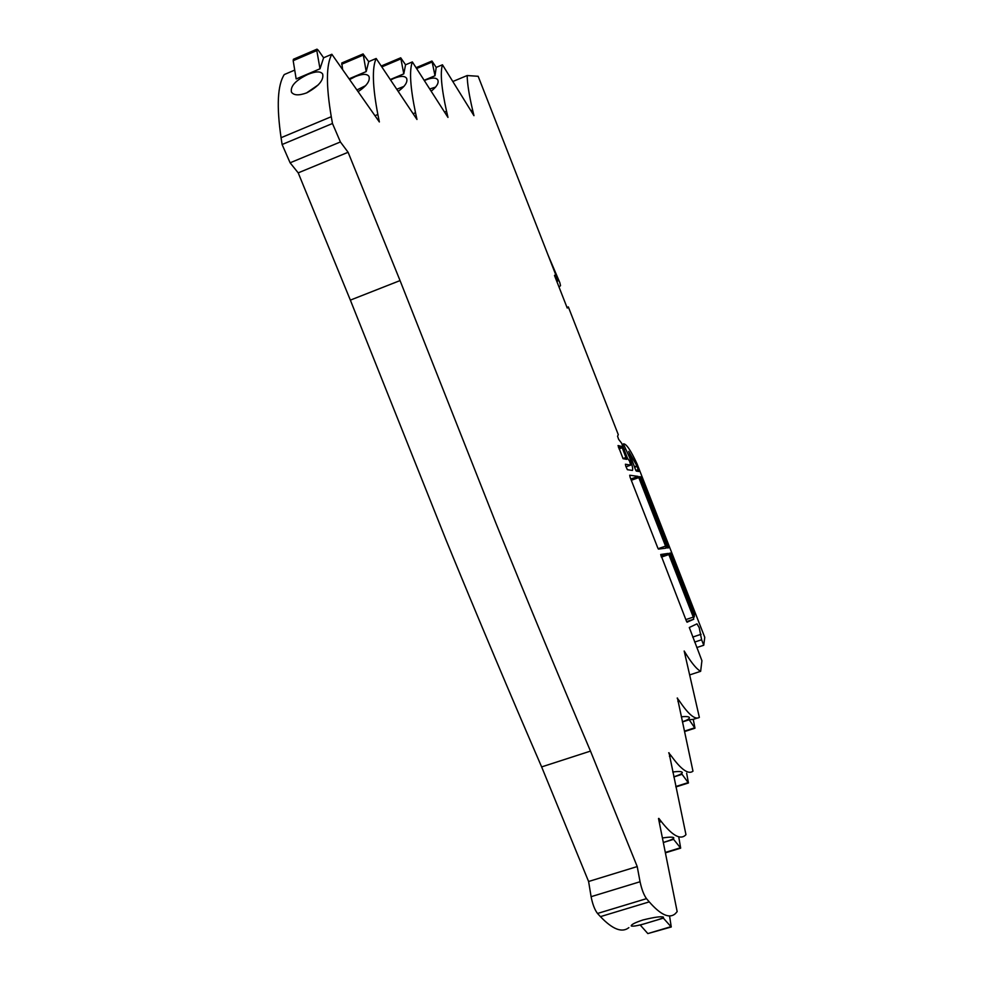 <?xml version="1.0" encoding="UTF-8"?>
<svg xmlns="http://www.w3.org/2000/svg" width="983" height="983" viewBox="0 0 983 983"><rect width="100%" height="100%" fill="white"/><g stroke="black" fill="none" stroke-linecap="round" stroke-linejoin="round"><path stroke-width="1.47" d="M658.512 818.507L677.164 911.634L675.296 913.723C669.374 918.896 660.687 914.952 649.247 901.878L600.441 916.635C612.593 929.39 622.067 933.064 628.862 927.633M600.441 916.635L597.517 913.465L646.495 898.646C643.816 894.948 641.678 889.308 640.056 881.739L591.102 896.68C592.577 904.237 594.715 909.84 597.517 913.465M294.716 70.1L284.259 74.561C277.538 85.091 276.481 106.139 281.064 137.706L282.109 144.513L290.108 162.797L298.205 172.861L350.353 300.122L446.319 540.662C478.475 619.044 510.251 694.465 541.633 766.912L588.596 881.493L591.102 896.68M548.109 255.199L559.843 282.711L560.531 285.648L559.008 287.024M630.693 465.131L626.024 466.802L630.693 465.131L629.513 461.015L627.559 458.422L621.6 443.161L618.651 439.364L617.57 436.231L618.282 434.658L568.334 306.917L566.982 307.433M630.668 465.131L625.385 464.222L625.802 466.237L627.387 469.702L632.45 470.427C633.138 468.916 632.155 464.554 629.489 457.316L623.357 443.886C626.11 443.407 630.693 450.128 637.131 464.037L704.762 637.316L703.754 645.241L701.616 639.761L694.637 642.083M701.616 639.761L699.22 627.682L696.996 623.836L689.292 627.498L701.923 660.711L700.646 671.315L689.648 674.928M700.646 671.315C696.996 669.398 692.241 663.832 686.404 654.592L685.102 655.034M677.176 698.102L679.425 701.014C688.641 714.678 695.288 720.134 699.355 717.393L684.18 651.016L686.404 654.592M682.435 721.952L689.169 719.765L694.981 728.206L693.261 719.359L697.217 718.082M681.293 716.791C686.183 716.3 688.886 716.57 689.427 717.615C689.599 718.696 687.264 720.097 682.399 721.817M689.169 719.765L693.261 719.359M668.698 752.831L671.192 755.829C681.158 769.64 688.419 774.764 692.978 771.188L677.447 698.016M673.785 776.951L682.079 774.321L688.444 782.972L686.65 773.191M672.728 771.987C678.491 771.25 681.686 771.397 682.3 772.429C682.448 773.474 679.609 774.948 673.81 776.84M658.868 818.397L661.313 821.579C671.967 835.169 679.892 839.814 685.065 835.538L685.962 834.665L669.005 752.732M663.316 842.517L673.613 839.335L680.666 848.145L678.848 837.467M662.407 837.971C669.263 836.926 673.072 836.877 673.81 837.823C673.908 838.732 670.627 840.207 663.967 842.247M670.725 926.748L647.834 933.58L640.252 925.052L663.365 918.134L671.254 926.981L669.558 915.91M651.545 921.649C640.031 925.298 633.261 926.736 631.246 925.949C631.111 924.61 634.981 922.632 642.857 919.99C654.617 917.102 661.498 916.168 663.5 917.188C663.513 917.876 659.532 919.363 651.545 921.649M588.596 881.493L637.217 866.564L640.056 881.739M637.217 866.564L590.488 751.098L541.633 766.912M590.488 751.098C559.401 678.037 527.846 602.001 495.837 522.981L400.044 280.585L350.353 300.122M298.205 172.861L348.105 152.279L400.044 280.585M348.105 152.279L340.401 141.957L332.475 123.502L282.109 144.513M306.819 92.832C298.893 95.72 293.77 95.486 291.447 92.107C290.218 86.148 295.723 80.237 307.974 74.364C315.838 71.206 320.728 71.108 322.67 74.057C323.96 80.016 318.689 86.283 306.819 92.832M281.064 137.706L331.271 116.707C325.963 85.226 326.159 64.411 331.849 54.262L323.616 57.776L320.003 68.798L296.166 78.935L293.18 60.676L316.809 50.563L320.003 68.798M316.809 50.563L316.993 49.162L318.246 50.207L323.616 57.776M331.849 54.262L379.352 121.953L377.853 114.507C372.52 86.381 371.955 67.704 376.17 58.476L368.723 61.634L366.192 71.587L349.088 78.812M349.616 79.562L355.367 76.576C362.604 73.713 367.138 73.664 368.981 76.441C370.333 80.852 366.708 85.926 358.107 91.677M342.625 69.621L341.777 62.986L363.071 53.942L368.723 61.634M376.17 58.476L416.964 119.459L415.502 112.738C410.243 87.315 409.186 70.383 412.356 61.929L405.561 64.792L403.792 73.86L390.263 79.549M390.57 80.016L393.937 78.382C400.646 75.752 404.873 75.752 406.618 78.37C407.884 82.031 405.07 86.357 398.176 91.37M381.244 66.021L400.708 57.8L405.561 64.792M412.356 61.929L447.965 117.395L446.552 111.276C441.428 88.089 440.065 72.595 442.461 64.792L436.206 67.409L435.002 75.752L424.14 80.287M424.349 80.606L425.958 79.881C432.213 77.46 436.157 77.485 437.816 79.955C438.971 83.051 436.747 86.799 431.144 91.186M416.067 67.704L431.955 61.032L436.206 67.409M442.461 64.792L473.966 115.675L472.614 110.047C469.137 95.253 467.318 83.752 467.158 75.544L452.819 81.515M568.334 306.917L567.24 308.06L554.498 275.498L555.665 274.527L478.156 76.281L467.158 75.544M658.131 548.698L665.552 546.118L666.019 548.145L658.463 549.104L657.774 547.912L630.115 477.259L629.698 475.231L638.114 476.386L638.79 477.603L631.295 480.269M665.552 546.118L638.79 477.603M685.839 619.609L693.285 617.103L693.765 619.204L687.068 622.214L686.417 621.096L660.711 554.51M693.285 617.103L668.845 554.547L661.387 557.128M660.932 555.911L668.194 553.404L660.723 554.498M618.086 445.569L621.698 446.405L626.65 459.356L623.075 458.68L618.037 445.594M555.456 274.699L558.037 280.745L556.931 281.716M668.194 553.404L668.845 554.547M693.765 619.204L686.638 621.6L693.765 619.204M638.79 471.471L636.271 471.078L635.583 469.862L628.702 451.43L636.923 465.856L638.79 471.471M639.663 476.595L641.678 477.984L668.6 547.826L667.396 547.973L666.744 546.831L639.626 476.608M669.57 553.196L670.775 553.024L671.414 554.154L694.207 612.544L694.342 616.955L669.558 553.208M331.271 116.707L332.475 123.502M646.495 898.646L649.247 901.878M647.834 933.58L671.094 927.03M318.369 84.808L306.512 92.955M316.944 49.187L293.401 59.263L293.18 60.676M365.737 85.582L356.915 89.969M363.108 53.918L366.192 71.587M404.013 86.369L396.763 89.256M400.708 57.8L403.792 73.86M435.629 87.094L429.731 88.986M431.955 61.032L435.002 75.752M556.747 281.249L558.037 280.745M398.041 91.173L399.196 90.694M430.996 90.964L432.016 90.547M624.107 449.575L625.176 449.182M679.425 701.014L677.926 701.493M671.192 755.829L669.448 756.394M661.313 821.579L659.249 822.218M340.401 141.957L290.108 162.797M374.978 115.711L377.853 114.507M413.118 113.721L415.502 112.738M444.562 112.099L446.552 111.276M470.918 110.735L472.614 110.047M630.803 478.991L638.114 476.386M621.698 446.405L618.491 447.56M619.02 448.887L622.411 447.67M626.208 457.378L622.927 458.557M694.563 727.875L684.463 731.131M688.002 782.677L675.8 786.523M680.175 847.874L665.307 852.445M341.642 64.264L363.01 55.195M381.809 66.918L400.659 58.968M416.608 68.54L431.942 62.101M636.923 465.856L634.379 466.778M640.08 478.561L641.678 477.984M668.157 545.811L666.56 546.364M669.828 554.695L671.414 554.154M694.207 612.544L692.622 613.085M701.076 634.281L692.683 637.082M635.841 470.439L638.372 469.53M637.144 466.372L634.576 467.281M639.663 477.259L641.002 476.78M669.521 553.454L670.775 553.024M694.711 614.535L693.371 614.989M696.775 647.564L703.717 645.253M684.549 731.561L694.92 728.219M675.886 786.941L688.37 782.996M665.393 852.851L680.555 848.182M292.16 93.053L291.447 92.107"/></g></svg>
